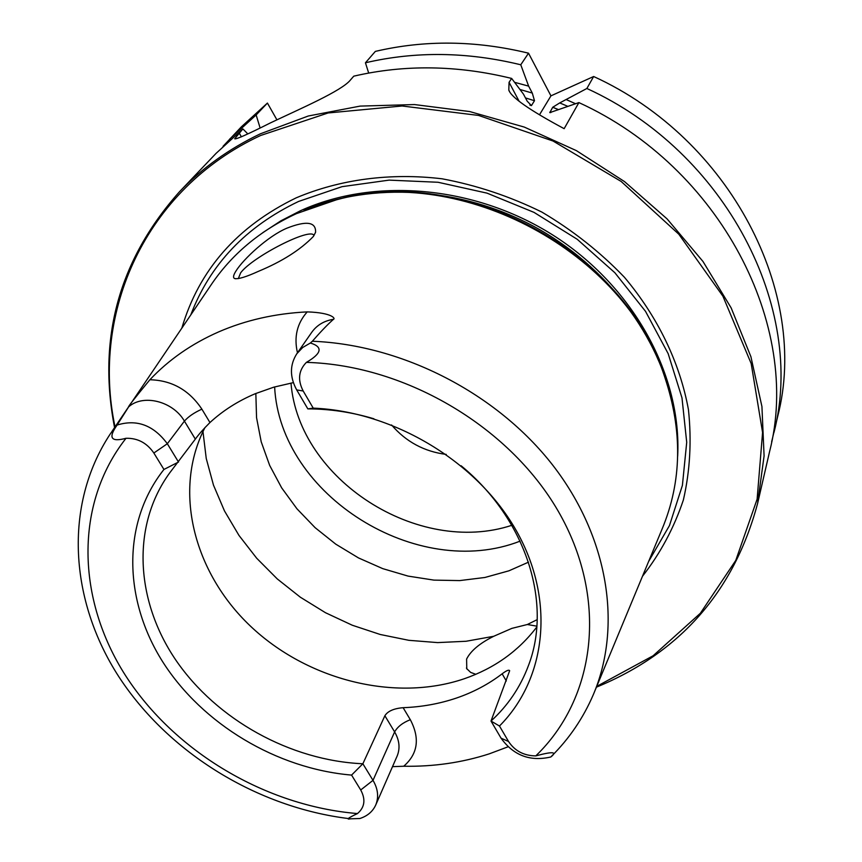 <?xml version="1.0" encoding="UTF-8"?>
<svg xmlns="http://www.w3.org/2000/svg" width="862" height="862" viewBox="0 0 862 862"><rect width="100%" height="100%" fill="white"/><g stroke="black" fill="none" stroke-linecap="round" stroke-linejoin="round"><path stroke-width="1.29" d="M114.571 427.595C97.298 338.604 118.881 260.055 179.318 191.935L216.114 153.328L242.89 128.923L247.75 133.836M179.318 191.935C201.967 168.176 228.98 148.803 260.356 133.815L308.262 116.014L360.122 106.101L414.482 104.561L469.758 111.575L524.29 127.08L576.409 150.645L624.497 181.58L667.102 218.916L702.983 261.477L731.148 307.896L750.921 356.749L761.933 406.562L764.088 455.923L757.601 503.473L769.604 451.505C801.972 326.062 720.621 167.347 578.898 102.589L549.816 112.62L552.714 107.276L559.729 102.923L567.476 106.198M578.898 102.589L564.147 128.675C529.731 110.239 511.285 97.374 508.795 90.09L509.065 82.31L511.651 78.431C457.302 65.146 404.677 64.391 353.765 76.168L350.457 79.972C341.837 90.876 300.299 108.698 270.431 122.9C247.577 134.386 235.671 139.676 234.701 138.76L242.89 128.923M276.917 119.829L267.425 103.074L256.143 114.958L260.076 127.845M223.064 146.303L241.274 126.929L267.425 103.074M774.033 432.304C805.981 308.37 726.127 152.078 586.871 88.484L593.649 76.502C730.804 139.105 809.386 293.317 777.804 415.969L771.641 441.829M593.649 76.502L550.947 95.854L528.525 53.185C475.878 40.395 424.815 39.803 375.347 51.397L365.434 62.786C415.57 51.106 467.344 51.774 520.767 64.779L528.525 53.185M229.701 139.062L256.143 114.958M596.418 687.176C680.237 652.653 733.961 591.418 757.601 503.473M586.871 88.484L559.729 102.923M575.439 103.677L566.668 99.787M520.767 64.779L528.632 86.125L514.592 82.321M368.688 73.054L365.434 62.786M528.632 86.125L532.296 93.064L534.483 100.714L531.434 105.617L529.893 105.11M511.651 78.431L523.482 94.174L527.188 101.166L531.434 105.617M550.947 95.854L539.537 114.721M596.741 686.389L653.148 655.745L700.375 613.248L735.792 560.365L757.116 499.184L762.579 432.476L751.179 363.559L722.906 296.183L678.825 234.227L621.136 181.44L553.059 141.034L478.582 115.433L402.123 105.994L328.11 112.965L260.615 135.496C145.172 189.231 90.661 312.249 115.045 426.884M181.828 328.153C199.047 269.892 237.169 226.458 296.183 197.851C340.048 179.339 390.357 172.594 442.087 178.8C476.535 185.244 509.787 196.331 541.842 212.063C572.573 230.229 600.092 251.941 624.368 277.208C657.921 317.044 679.87 362.794 688.436 409.601C691.744 440.751 690.053 470.867 683.372 499.96C673.987 527.964 660.346 553.415 642.459 576.301M111.888 431.56L210.511 285.742C231.318 254.559 259.979 230.51 296.506 213.604L336.32 199.844C462.409 164.771 624.541 252.124 664.624 376.716C682.769 430.752 681.928 481.524 662.102 529.02L594.575 691.604M286.917 228.171C306.441 220.5 316.009 221.857 315.589 232.266L313.359 236.479C300.353 249.883 282.089 261.488 258.546 271.282C246.112 276.95 238.138 279.363 234.626 278.523C232.848 277.726 233.29 275.226 235.951 271.045C243.343 259.042 268.254 235.929 286.917 228.171M351.577 775.089L362.87 763.764L373.009 780.347C378.03 788.935 378.924 797.167 375.713 805.043C372.718 811.562 367.427 816.055 359.842 818.523L350.586 818.803C345.759 819.751 348.054 818.006 357.471 813.566C364.755 807.338 365.833 799.473 360.715 789.969L351.577 775.089C276.788 768.732 202.43 724.242 162.724 661.833C123.234 599.435 121.951 522.501 163.942 469.456L153.845 453.013C146.896 442.896 137.618 437.993 126.014 438.284C110.972 442.314 108.009 437.907 117.113 425.052L128.675 406.821C127.533 407.327 134.601 398.309 149.869 379.754C168.726 359.734 191.655 343.776 218.646 331.902C245.745 320.136 275.28 313.466 307.228 311.882C332.926 312.755 335.598 318.929 333.475 319.285C327.657 324.446 320.621 331.762 312.356 341.244L310.385 343.001C323.175 346.923 321.838 353.377 306.387 362.374C298.543 370.434 297.487 379.97 303.198 391.003L296.7 389.926C289.686 377.006 289.707 364.96 296.787 353.776L302.724 347.472L310.385 343.001M508.009 746.815L489.271 753.841C462.097 762.622 433.575 766.76 403.718 766.243L392.501 766.652M293.349 382.631L273.793 387.167L255.303 393.697C238.052 400.981 222.935 410.592 209.951 422.542C203.486 428.985 198.605 434.513 195.329 439.124L169.771 472.796C131.239 525.669 135.345 600.695 175.934 660.249C216.728 719.802 290.483 760.629 362.87 763.764L384.883 715.74C387.749 711.15 393.837 708.467 403.125 707.691C421.723 706.991 439.469 703.78 456.364 698.08C473.238 692.315 488.506 684.234 502.147 673.815C506.479 670.539 508.989 669.505 509.657 670.722L491.006 721.052L501.059 738.184C513.515 755.468 530.087 761.739 550.775 756.998C557.563 751.729 552.574 751.362 535.776 755.899C595.297 698.597 608.281 601.245 560.322 514.894C512.567 428.619 407.263 365.186 306.387 362.374M313.973 235.563C311.354 226.76 252.771 256.596 240.67 272.791L238.311 278.62M475.824 674.299L470.652 672.403L466.773 668.675L466.601 659.064C470.706 650.853 479.735 643.267 493.689 636.296L511.845 628.376L527.35 624.508L536.864 626.168M204.973 427.552C172.766 489.67 193.239 571.754 250.195 625.887C307.141 680.129 395.044 702.379 464.359 678.717C494.357 668.287 518.504 651.058 536.8 627.008M461.116 465.76C526.197 519.258 552.671 603.26 528.309 665.949C520.26 687.316 507.826 705.676 491.006 721.052L499.475 726.019C546.594 678.62 555.44 600.049 516.543 531.078C477.763 462.151 394.139 411.454 313.229 408.135L307.831 408.879C329.812 408.9 351.836 412.198 373.903 418.781M499.475 726.019L508.537 741.482C514.797 750.931 523.88 755.737 535.776 755.899M195.329 439.124L184.414 421.119L167.325 443.736L178.509 462.043L163.942 469.456M313.229 408.135L303.198 391.003M307.831 408.879L296.7 389.926M153.845 453.013L167.325 443.736C153.555 425.181 136.821 418.954 117.113 425.052M528.503 562.164L508.946 570.806L484.918 577.475L459.715 580.589L433.92 580.115L408.082 576.096L382.76 568.64L358.484 557.919L335.771 544.159L315.115 527.673L296.937 508.774L281.68 487.881L269.666 465.405L261.218 441.84L256.553 417.682L255.842 393.481M274.622 386.93C280.031 495.456 417.499 581.268 520.109 541.142M391.563 424.966C406.013 441.786 424.233 451.602 446.236 454.414M241.403 136.853L239.13 132.888M519.98 89.486L532.296 93.064M558.382 109.56L552.714 107.276M534.483 100.714L525.464 97.912M550.764 112.61L549.784 112.222M519.172 101.35L509.065 82.31M190.771 314.932C209.983 264.44 245.907 226.62 298.564 201.46L342.009 186.666L389.096 180.126L438.068 182.27L487.03 193.142L534.031 212.386L577.217 239.28L614.865 272.737L645.541 311.376L668.158 353.646L681.982 397.856L686.712 442.303L682.402 485.371L669.462 525.561L648.58 561.571M677.661 456.267C681.767 376.285 634.788 288.684 556.399 237.33C477.99 186.052 375.897 176.408 300.439 210.748L280.84 220.855L262.705 232.718M673.599 409.439C660.173 336.751 607.042 265.981 533.815 226.394C460.47 187.022 372.136 181.58 304.049 210.35M668.556 388.881L664.16 375.11C624.314 251.273 463.25 164.491 337.915 199.348L323.993 203.249M551.238 756.534C569.189 738.734 583.197 718.154 593.271 694.761C622.418 626.426 608.615 537.414 552.876 465.329C497.008 393.406 402.651 344.778 312.356 341.244M403.125 707.691L410.323 719.705C420.106 738.368 417.908 753.873 403.718 766.243M502.147 673.815L506.317 680.991M349.11 818.631C257.555 807.532 168.769 753.108 119.031 677.026C69.693 600.986 63.282 505.563 109.97 434.394L117.318 424.093M202.969 431.539L206.244 458.487L213.474 485.101L224.465 510.897L238.968 535.41L256.682 558.22L277.273 578.93L300.342 597.204L325.502 612.731L352.278 625.23L380.228 634.486L408.847 640.315L437.637 642.599L466.094 641.263L493.689 636.296M537.198 619.638L527.35 624.508M384.883 715.74L394.624 731.903C399.451 740.286 400.291 748.335 397.134 756.06L375.713 805.043M360.715 789.969L373.009 780.347L394.624 731.903C397.554 726.731 402.78 722.668 410.323 719.705M126.014 438.284C74.154 504.27 76.664 599.252 125.54 675.571C174.717 751.933 265.798 805.981 357.471 813.566M501.059 738.184L508.537 741.482M296.787 353.776L311.839 332.182C316.936 325.103 324.155 320.804 333.475 319.285M209.951 422.542L201.88 409.148C189.177 390.098 171.84 380.293 149.869 379.754M297.465 352.795C293.802 336.988 297.056 323.347 307.228 311.882M201.88 409.148C194.09 412.693 188.272 416.691 184.414 421.119C173.122 401.293 143.318 393.718 128.675 406.821M290.99 383.062C298.683 479.757 418.081 556.173 511.802 525.314M509.528 91.469L508.795 90.09M664.624 376.716L668.61 389.064M336.32 199.844L323.81 203.303M235.671 278.771L234.626 278.523M467.129 669.224L466.428 668.039"/></g></svg>
